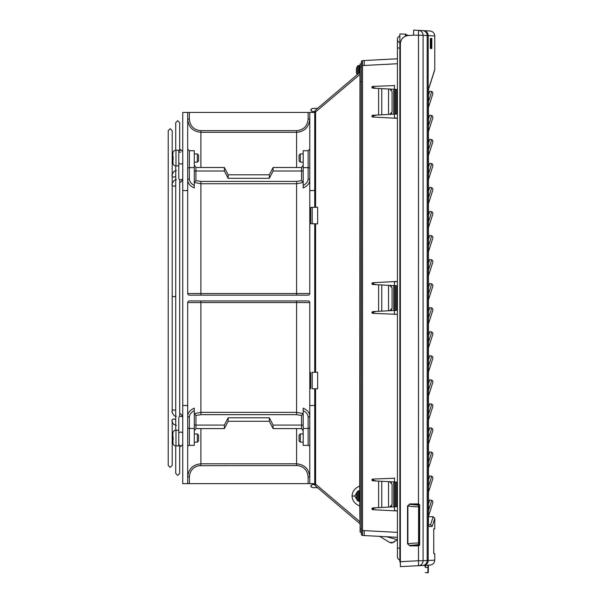 <?xml version="1.0" encoding="UTF-8"?>
<svg xmlns="http://www.w3.org/2000/svg" width="603" height="603" viewBox="0 0 603 603"><rect width="100%" height="100%" fill="white"/><g stroke="black" fill="none" stroke-linecap="round" stroke-linejoin="round"><path stroke-width="0.9" d="M409.128 35.464L406.301 34.959L406.301 35.833M406.859 35.321L406.105 34.431A0.822 0.822 0 0 0 406.105 34.431A0.822 0.822 0 0 0 405.495 34.137L399.864 33.987L399.864 562.102L400.362 562.094M361.34 61.853A1.236 1.236 0 0 1 362.516 60.617A1.236 1.236 0 0 0 361.34 61.853A1.236 1.236 0 0 1 362.516 60.617L362.516 65.471L361.34 65.471L361.34 61.853A1.236 1.236 0 0 0 362.516 63.089A1.236 1.236 0 0 1 361.34 61.853A1.236 1.236 0 0 0 362.516 63.089A1.236 1.236 0 0 1 361.34 61.853A1.236 1.236 0 0 1 362.516 60.617L397.43 58.785M373.197 87.02L373.521 86.357L373.521 88.196L372.895 87.02L371.915 87.073L372.571 86.41L394.468 85.588M394.468 510.5L397.43 510.99L372.571 509.686L371.915 509.022L372.895 509.075L373.521 507.892L373.521 509.731L373.197 509.075M373.197 508.555L371.915 508.608L371.915 509.022M371.915 508.608L372.571 507.945L378.601 507.628L378.601 481.126L372.571 480.81L371.915 480.146L372.895 480.199L373.521 479.023L373.521 480.862L373.197 480.199M373.197 479.687L371.915 479.732L371.915 480.146M371.915 479.732L372.571 479.068L394.468 478.254M397.43 314.336L372.571 313.349L371.915 312.686L372.895 312.738L373.521 311.563L373.521 313.402L373.197 312.738M373.197 312.226L371.915 312.279L371.915 312.686M371.915 312.279L372.571 311.615L378.601 311.299L378.601 284.797L372.571 284.48L371.915 283.817L372.895 283.87L373.521 282.686L373.536 284.201L375.42 284.299M373.197 283.35L371.915 283.402L371.915 283.817M371.915 283.402L372.571 282.739L397.43 281.435L394.468 281.925M394.468 117.834L397.43 118.324L372.571 117.02L371.915 116.356L372.895 116.409L373.521 115.233L373.521 117.072L373.197 116.409M373.197 115.889L371.915 115.942L371.915 116.356M371.915 115.942L372.571 115.279L378.601 114.962L378.601 88.46L372.571 88.151L371.915 87.488L373.197 87.533M371.915 87.073L371.915 87.488M397.43 537.303L364.227 535.562L364.227 530.625L397.43 532.359M361.34 65.471L361.34 534.235A1.236 1.236 0 0 1 362.516 532.999A1.236 1.236 0 0 0 361.34 534.235A1.236 1.236 0 0 1 362.516 532.999A1.236 1.236 0 0 0 361.34 534.235A1.236 1.236 0 0 0 362.516 535.472L364.227 535.562M397.43 63.73L364.227 65.471L364.227 60.526M405.495 36.112L405.495 34.137A0.822 0.822 0 0 1 406.301 34.959A0.822 0.822 0 0 0 406.301 34.951L406.113 34.431L406.301 34.951M395.839 89.365L395.839 114.057L396.895 114.005L396.895 89.425L389.734 89.048L390.593 89.252L392.078 91.52L389.734 89.048L378.601 88.46M395.839 114.057L394.784 114.118L394.784 89.312M394.784 114.118L393.729 114.171L393.729 89.259M389.802 114.374L392.078 111.909L391.468 113.537M393.729 114.171L378.601 114.962M392.078 111.909L392.078 91.52M395.839 285.701L395.839 310.394L396.895 310.334L396.895 285.754L389.734 285.377L390.593 285.581L392.078 287.85L389.734 285.377L378.601 284.797M395.839 310.394L394.784 310.447L394.784 285.641M394.784 310.447L393.729 310.5L393.729 285.588M389.802 310.711L392.078 308.239L391.468 309.867M393.729 310.5L378.601 311.299M392.078 308.239L392.078 287.85M395.839 482.031L395.839 506.724L396.895 506.671L396.895 482.083L389.734 481.714L390.593 481.91L392.078 484.179L389.734 481.714L378.601 481.126M395.839 506.724L394.784 506.784L394.784 481.978M394.784 506.784L393.729 506.837L393.729 481.918M389.802 507.04L392.078 504.575L391.468 506.196M393.729 506.837L378.601 507.628M392.078 504.575L392.078 484.179M375.42 480.629L373.536 480.531M375.42 508.125L373.536 508.223M375.42 311.796L373.536 311.894M375.42 115.459L373.536 115.557M386.583 536.776L396.895 539.549L396.895 540.371L394.784 541.049L394.784 541.69L393.729 541.713L393.729 542.353L389.734 542.474L379.709 536.414M392.078 542.383L392.078 543.024L389.734 542.474L391.897 543.017M391.377 542.979L391.89 543.017M361.34 534.235A1.236 1.236 0 0 0 362.516 535.472A1.236 1.236 0 0 1 361.34 534.235A1.236 1.236 0 0 0 362.516 535.472L362.516 530.625L364.227 530.625M399.864 560.059A3.475 3.475 0 0 1 397.43 556.742A3.475 3.475 0 0 0 399.864 560.059M399.864 42.67A3.475 3.475 0 0 1 399.864 36.029A3.475 3.475 0 0 0 397.43 39.353L397.43 48.014L399.864 48.014M360.104 524.06A0.415 0.415 0 0 0 359.961 523.743L315.603 486.048L314.751 484.48L312.203 484.563L310.749 486.078L312.203 487.586L317.645 487.782L359.961 523.743L359.72 501.251L360.104 500.942M310.749 223.736L310.749 207.372L317.645 207.251L317.645 223.856L310.749 223.736M359.72 490.902L359.961 72.345L315.603 110.047L314.751 111.615L312.203 111.525L310.749 110.017L312.203 108.502L317.645 108.314L357.157 74.727A9.181 9.181 0 0 1 356.697 73.581A9.173 9.135 -90 0 1 356.381 72.202A9.075 6.12 -24 0 1 356.381 71.312L356.712 71.282A8.653 6.867 -90 0 1 356.697 70.739A8.653 6.867 -90 0 1 356.712 70.197L356.381 70.167A9.075 6.12 -156 0 1 356.381 69.277A9.173 9.135 -90 0 1 356.712 67.905L356.712 67.905A9.181 9.181 0 0 1 357.451 66.194A1.259 1.259 0 0 1 358.544 65.561L359.478 65.561A0.626 0.626 0 0 1 360.104 66.194M357.119 492.123L354.662 496.028L357.119 499.932M317.645 487.782L315.603 486.048A2.472 2.472 0 0 1 314.736 484.156L314.736 388.784M314.736 372.292L314.736 223.803M314.736 207.304L314.736 111.932L315.603 111.932L315.603 207.289M317.645 372.239L317.645 388.837L312.203 388.747C310.462 388.716 310.462 388.716 312.203 388.747C310.462 388.716 310.462 388.716 312.203 388.747L312.203 372.33C310.462 372.36 310.462 372.36 312.203 372.33C310.462 372.36 310.462 372.36 312.203 372.33L317.645 372.239M361.34 67.069L360.104 67.069L360.104 529.027L361.34 529.027M360.104 67.069L360.104 63.986L361.34 63.918M354.662 496.028L352.039 496.028C352.318 491.347 354.956 488 359.961 485.995L360.104 491.113L359.72 490.804M361.34 532.17L360.104 532.11L360.104 529.027M314.751 484.48L312.203 484.563C310.462 485.573 310.462 486.583 312.203 487.586M314.751 111.615L312.203 111.525C310.462 110.515 310.462 109.512 312.203 108.502M315.603 110.047A2.472 2.472 0 0 0 314.736 111.932A2.472 2.472 0 0 1 315.603 110.047A2.472 1.342 49.6 0 0 315.603 111.932L360.104 74.229M315.603 388.799L315.603 484.156L314.736 484.156A2.472 2.472 0 0 0 315.603 486.048A2.472 1.342 -49.6 0 1 315.603 484.156L360.104 521.859M352.039 496.028C352.318 500.709 354.956 504.055 359.961 506.06L360.104 506.06M309.784 447.011A1.651 1.651 0 0 0 308.133 445.361L303.181 445.361L303.181 408.223M187.691 168.795A1.651 1.168 180 0 1 189.342 167.626L189.342 150.727L194.294 150.727L194.294 187.865M187.691 447.011A1.651 1.651 0 0 1 189.342 445.361L194.294 445.361L194.294 428.462L189.342 428.462L189.342 445.361M303.181 425.092L273.106 425.092L273.106 428.59L301.538 428.59L301.538 415.459L303.181 413.613L296.586 412.369L296.586 302.54L200.897 302.54L200.897 412.369L194.294 413.613L194.294 408.171L194.294 428.462M301.538 415.459L296.586 414.676L296.586 412.369L200.897 412.369L200.897 414.676L195.945 415.459L195.945 425.092L194.294 425.092M273.106 425.092L269.315 417.781L228.16 417.781L224.376 425.092L224.376 428.59L195.945 428.59L194.294 430.926M200.897 428.59L200.897 463.797C192.862 464.589 188.468 468.983 187.691 476.996L187.691 476.551M194.294 408.171C190.058 410.017 187.857 412.693 187.691 416.191L189.342 417.359C189.448 414.547 191.098 412.309 194.294 410.643M200.897 300.935L200.897 302.54L187.691 302.585A1.651 1.651 0 0 1 189.342 300.935L308.133 300.935A1.651 1.651 0 0 1 309.784 302.585L296.586 302.54L296.586 300.935M194.294 413.613L195.945 415.459M224.376 425.092L195.945 425.092L195.945 428.59M269.315 417.781L269.315 421.278L228.16 421.278L224.376 428.59M228.16 417.781L228.16 421.278M273.106 428.59L269.315 421.278M308.133 445.361L308.133 417.359L309.784 416.191C309.625 412.693 307.424 410.017 303.181 408.171M301.538 428.59L303.181 430.926M314.736 405.525L309.784 405.525L309.784 483.651L308.133 483.651L308.133 476.996L309.784 476.996C308.992 468.968 304.598 464.566 296.586 463.797L200.897 463.797L200.897 465.441C193.872 466.134 190.02 469.986 189.342 476.996L189.342 483.651L187.691 483.651L187.691 405.525L182.747 405.525L182.747 112.437L187.691 112.437L182.747 112.437M187.691 302.585L187.691 405.525M187.691 483.651L182.747 483.651L182.747 405.525M182.747 190.571L187.691 190.571L187.691 112.437L309.784 112.437L309.784 190.571L314.736 190.571M309.784 190.571L309.784 293.51L296.586 293.555L296.586 183.727L303.181 182.475L301.538 180.629L301.538 167.498L273.106 167.498L269.315 174.81L269.315 178.307L228.16 178.307L224.376 171.003L195.945 171.003L195.945 180.629L194.294 182.475L200.897 183.727L200.897 293.555L187.691 293.51L187.691 190.571M273.106 167.498L273.106 171.003L303.181 171.003M303.181 182.475L303.181 187.925C307.424 186.071 309.625 183.395 309.784 179.898L308.133 178.729L308.133 167.626A1.651 1.168 180 0 1 309.784 168.795M195.945 180.629L200.897 181.42L200.897 183.727L296.586 183.727L296.586 181.42L301.538 180.629M269.315 174.81L228.16 174.81L224.376 167.498L195.945 167.498L195.945 171.003L194.294 171.003M314.736 112.437L309.784 112.437L314.736 112.437M301.538 167.498L303.181 165.169M228.16 174.81L228.16 178.307M303.181 187.925L303.181 185.445C306.377 183.779 308.027 181.541 308.133 178.729M303.181 185.445L303.181 150.727L308.133 150.727L309.784 149.084M308.133 112.437L308.133 119.093L309.784 119.093C309 127.112 304.605 131.514 296.586 132.298L200.897 132.298L200.897 167.498M309.784 293.51A1.651 1.651 0 0 1 308.133 295.161L189.342 295.161A1.651 1.651 0 0 1 187.691 293.51M273.106 171.003L269.315 178.307M224.376 167.498L224.376 171.003M195.945 167.498L194.294 165.169M187.691 119.093C188.483 127.12 192.885 131.522 200.897 132.298L200.897 130.647C193.887 129.969 190.035 126.117 189.342 119.093L187.691 119.093M194.294 167.626L189.342 167.626L189.342 178.729C189.448 181.541 191.098 183.779 194.294 185.445M189.342 178.729L187.691 179.898C187.857 183.395 190.058 186.071 194.294 187.925M309.784 405.525L309.784 302.585M309.784 483.651L314.736 483.651M299.977 131.853L299.261 132.019M298.266 132.193L297.49 132.268M189.342 483.651L308.133 483.651M307.907 474.734L308.133 476.996C307.447 469.971 303.595 466.119 296.586 465.441L296.586 428.59M308.133 417.359C308.027 414.547 306.377 412.309 303.181 410.643M182.747 417.683L181.887 415.075L179.694 413.243L181.887 415.075L182.747 417.683A1.982 1.402 180 0 0 180.764 416.281A1.982 1.402 180 0 0 178.782 417.683L178.782 433.489A1.982 1.402 180 0 1 180.764 432.087A1.982 1.402 180 0 1 182.747 433.489M182.747 162.599A1.982 1.402 180 0 1 180.764 164.001A1.982 1.402 180 0 1 178.782 162.599L178.782 178.413A1.982 1.402 180 0 0 180.764 179.807A1.982 1.402 180 0 0 182.747 178.413L181.887 181.021L179.694 182.852L181.887 181.021L182.747 178.413M175.737 295.704A1.982 1.402 180 0 1 174.131 296.691A1.982 1.402 180 0 1 172.187 296.081M394.468 85.257L394.468 89.297M394.468 114.133L394.468 118.165M394.468 281.593L394.468 285.626M394.468 310.462L394.468 314.502M394.468 477.923L394.468 481.963M394.468 506.799L394.468 510.831M418.746 545.866L418.625 544.637L409.761 545.466L418.708 545.459L419.115 545.006L419.115 504.794L418.708 504.342L409.761 504.334L407.892 505.834L407.892 543.966L409.784 545.866L407.892 543.966C410.281 543.356 413.839 543.039 418.565 543.009L418.588 506.791C413.846 506.769 410.281 506.445 407.892 505.834L409.784 503.927L409.761 504.334L418.625 505.163L418.746 503.935L419.643 504.794L419.643 545.006L418.746 545.866L409.784 545.866M419.04 544.23A0.415 0.407 -5.7 0 1 418.625 544.637L418.588 543.009L419.025 543.009L419.115 545.006L419.643 545.006M428.409 565.169L428.281 572.443A0.415 0.415 0 0 1 427.866 572.85L427.964 567.34L425.552 567.431C425.68 574.591 425.68 574.591 425.552 567.431L425.537 565.32L430.082 565.086L400.362 566.639L400.362 43.755C400.822 38.969 403.43 36.225 408.178 35.517L412.927 35.268M409.784 503.927L418.746 503.935M400.362 562.509L400.362 563.828M433.738 528.876L433.738 553.592L433.738 528.876L434.771 528.861L434.771 518.369L433.15 516.718L428.394 516.65M400.362 566.639L418.497 565.689A4.952 4.847 -93 0 0 423.08 560.745L434.771 560.142L434.771 553.607L433.738 553.592M434.695 70.099L428.477 89.455L434.771 69.586L434.771 35.954L423.08 35.343L423.08 560.745L418.497 560.745L418.497 565.689M431.107 38.471L431.816 38.434L431.107 38.471L431.107 48.481L431.816 48.519L431.831 38.434L431.122 38.471L431.816 38.434M430.338 38.509L431.062 38.471L430.338 38.509L431.047 38.471L430.338 38.509L430.338 48.444L431.062 48.474L431.062 38.471M418.474 504.334L418.497 30.399L413.711 30.15L430.082 31.009C432.931 31.439 434.499 33.082 434.771 35.954M423.51 565.426A4.952 4.945 87 0 0 428.198 560.489L428.198 35.607A4.952 4.945 93 0 0 423.51 30.663L422.59 30.617A4.952 4.847 93 0 1 427.18 35.562L427.18 560.534A4.952 4.847 87 0 1 422.59 565.478L425.537 565.426M413.711 30.15L413.409 35.08L423.08 35.343A4.952 4.847 93 0 0 418.497 30.399M428.394 506.927L429.562 507.138L428.394 506.927M428.394 510.831L431.733 500.294L429.743 499.947L428.394 504.206M428.394 492.387L432.743 478.827A2.186 2.186 0 0 0 431.733 476.257L429.743 475.903L429.321 477.229L428.394 477.606M428.394 468.343L432.743 454.783A2.186 2.186 0 0 0 431.733 452.212L429.743 451.858L429.321 453.185L428.394 453.562M428.394 444.29L432.743 430.73A2.186 2.186 0 0 0 431.733 428.16L429.743 427.813L429.321 429.14L428.394 429.509M428.394 420.246L432.743 406.686A2.186 2.186 0 0 0 431.733 404.116L429.743 403.769L429.321 405.095L428.394 405.465M428.394 396.201L432.743 382.641A2.186 2.186 0 0 0 431.733 380.071L429.743 379.717L429.321 381.043L428.394 381.42M428.394 372.157L432.743 358.597A2.186 2.186 0 0 0 431.733 356.026L429.743 355.672L429.321 356.999L428.394 357.375M428.394 348.104L432.743 334.544A2.186 2.186 0 0 0 431.733 331.974L429.743 331.627L429.321 332.954L428.394 333.323M428.394 324.06L432.743 310.5A2.186 2.186 0 0 0 431.733 307.929L429.743 307.583L429.321 308.909L428.394 309.279M428.394 300.015L432.743 286.455A2.186 2.186 0 0 0 431.733 283.885L429.743 283.531L429.321 284.857L428.394 285.234M428.394 275.97L432.743 262.411A2.186 2.186 0 0 0 431.733 259.84L429.743 259.486L429.321 260.813L428.394 261.189M428.394 251.918L432.743 238.358A2.186 2.186 0 0 0 431.733 235.788L429.743 235.441L429.321 236.768L428.394 237.137M428.394 227.874L432.743 214.314A2.186 2.186 0 0 0 431.733 211.743L429.743 211.397L429.321 212.723L428.394 213.093M428.394 203.829L432.743 190.269A2.186 2.186 0 0 0 431.733 187.699L429.743 187.345L429.321 188.671L428.394 189.048M428.394 179.784L432.743 166.224A2.186 2.186 0 0 0 431.733 163.654L429.743 163.3L429.321 164.627L428.394 165.003M428.394 155.732L432.743 142.172A2.186 2.186 0 0 0 431.733 139.602L429.743 139.255L429.321 140.582L428.394 140.951M428.394 131.688L432.743 118.128A2.186 2.186 0 0 0 431.733 115.557L429.743 115.203L429.321 116.53L428.394 116.907M428.394 107.643L432.743 94.083A2.186 2.186 0 0 0 431.733 91.513L429.743 91.159L429.321 92.485L428.394 92.862M429.321 501.266L428.394 501.643M428.424 524.768L430.58 524.806L433.15 516.718M431.831 48.519L431.122 48.481L431.831 48.519M434.771 560.142C434.499 563.006 432.931 564.657 430.082 565.086M428.394 516.575L432.743 502.857A2.186 2.186 0 0 0 431.733 500.294M428.394 101.93L431.733 91.513M428.394 125.982L431.733 115.557M428.394 150.026L431.733 139.602M428.394 174.071L431.733 163.654M428.394 198.116L431.733 187.699M428.394 222.168L431.733 211.743M428.394 246.212L431.733 235.788M428.394 270.257L431.733 259.84M428.394 294.302L431.733 283.885M428.394 318.354L431.733 307.929M428.394 342.398L431.733 331.974M428.394 366.443L431.733 356.026M428.394 390.488L431.733 380.071M428.394 414.54L431.733 404.116M428.394 438.585L431.733 428.16M428.394 462.629L431.733 452.212M428.394 486.674L431.733 476.257M428.394 95.372L429.743 91.159M428.394 119.417L429.743 115.203M428.394 143.469L429.743 139.255M428.394 167.513L429.743 163.3M428.394 191.558L429.743 187.345M428.394 215.603L429.743 211.397M428.394 239.655L429.743 235.441M428.394 263.699L429.743 259.486M428.394 287.744L429.743 283.531M428.394 311.789L429.743 307.583M428.394 335.841L429.743 331.627M428.394 359.885L429.743 355.672M428.394 383.93L429.743 379.717M428.394 407.975L429.743 403.769M428.394 432.027L429.743 427.813M428.394 456.072L429.743 451.858M428.394 480.116L429.743 475.903M429.562 507.138L428.394 506.739M434.771 518.369L432.208 526.457L430.58 524.806L428.424 524.844M425.552 567.431L425.138 567.076C425.266 574.169 425.266 574.169 425.138 567.076C425.266 574.169 425.266 574.169 425.138 567.076L425.107 565.343M428.379 566.986L427.964 567.34L428.024 565.192M419.643 504.794L419.115 504.794L419.04 505.57L419.025 543.009M419.025 506.791L418.588 506.791L418.625 505.163A0.415 0.407 5.7 0 1 419.04 505.57M367.114 535.713L393.269 537.085M300.317 442.165L299.058 440.906L299.058 435.17L300.317 433.919L300.317 442.165L303.181 442.165M300.317 433.919L303.181 433.919M300.317 162.177L299.058 160.918L299.058 155.182L300.317 153.923L300.317 162.177L303.181 162.177M300.317 153.923L303.181 153.923M197.324 433.919L198.583 435.17L198.583 440.906L197.324 442.165L197.324 433.919L194.294 433.919M172.925 439.285L173.038 444.064A3.301 3.301 0 0 0 175.978 445.873L178.782 445.873L178.782 430.203L175.978 430.203A3.301 3.301 0 0 0 173.038 432.019L172.684 436.549L172.684 433.753L172.684 436.549L173.091 436.519L173.091 439.557L172.684 439.534L173.242 439.278M197.324 442.165L194.294 442.165M178.782 444.471L180.764 446.454L182.747 444.471L180.764 446.454L179.694 446.137L179.694 473.423L177.712 475.405L175.737 473.423L175.737 445.866A3.301 3.301 0 0 1 173.038 444.064L173.091 443.974M172.684 436.549L173.091 436.519M172.925 159.298L173.038 164.076A3.301 3.301 0 0 0 175.978 165.885L178.782 165.885L178.782 150.215L175.978 150.215A3.301 3.301 0 0 0 173.038 152.024L172.684 156.561L173.091 156.531L173.091 159.569L172.684 159.539L173.242 159.29M197.324 153.923L198.583 155.182L198.583 160.918L197.324 162.177L197.324 153.923L194.294 153.923M197.324 162.177L194.294 162.177M173.242 156.818L172.684 156.561L172.684 153.765L172.684 156.561L173.091 156.531M360.104 491.483A0.626 0.626 0 0 0 359.478 490.85L358.544 490.85A1.259 1.259 0 0 0 357.451 491.49L357.451 500.565A1.259 1.259 0 0 0 358.544 501.206L359.478 501.206A0.626 0.626 0 0 0 360.104 500.573M357.451 500.565A9.181 9.181 0 0 1 356.697 498.869L356.697 498.869A9.173 9.135 -90 0 1 356.381 497.49A9.075 6.12 -24 0 1 356.381 496.601L356.712 496.57A8.653 6.867 -90 0 1 356.697 496.028A8.653 6.867 -90 0 1 356.712 495.485L356.381 495.455A9.075 6.12 -156 0 1 356.381 494.566A9.173 9.135 -90 0 1 356.712 493.201L356.712 493.201M358.544 73.551L358.544 65.561A1.259 1.259 0 0 0 357.451 66.194L357.451 74.478M406.708 35.313L406.708 35.728M361.34 530.625L362.516 530.625L362.516 65.471L364.227 65.471M399.864 553.856L400.362 553.856M399.864 42.24L400.498 42.24M406.301 34.959A0.822 0.822 0 0 0 405.495 34.137M388.543 114.442L388.543 88.988M381.759 114.796L381.759 88.626M388.543 310.779L388.543 285.317M381.759 311.133L381.759 284.963M388.543 507.108L388.543 481.646M381.759 507.462L381.759 481.292M373.536 87.865L375.42 87.97M394.468 314.171L397.43 314.321M399.864 548.082L397.43 548.082L397.43 556.742M315.603 223.819L315.603 372.277M312.203 223.758L312.203 207.349M187.691 427.293A1.651 1.168 180 0 0 189.342 428.462L189.342 417.359M303.181 428.462L308.133 428.462A1.651 1.168 180 0 0 309.784 427.293M200.897 414.676L296.586 414.676M298.153 465.554L198.628 465.667M187.691 476.996L189.342 476.996L189.448 475.428M296.586 295.161L296.586 293.555L200.897 293.555L200.897 295.161M200.897 181.42L296.586 181.42M189.342 119.093L189.342 112.437M303.181 167.626L308.133 167.626L308.133 150.727M296.586 167.498L296.586 130.647L200.897 130.647M308.133 119.093C307.462 126.102 303.611 129.954 296.586 130.647M175.737 410.922A1.982 1.402 180 0 0 174.131 409.942A1.982 1.402 180 0 0 172.187 410.553L172.187 189.583M172.187 421.881L172.187 419.65A1.982 1.402 0 0 1 174.131 419.04A1.982 1.402 0 0 1 175.737 420.027M180.764 152.099A1.982 1.402 180 0 0 179.694 152.325M175.737 185.166A1.982 1.402 180 0 1 174.131 186.154A1.982 1.402 180 0 1 172.187 185.543M172.187 176.438A1.982 1.402 0 0 0 174.41 177.011A1.982 1.402 0 0 0 175.812 175.669M418.61 544.464L418.565 543.009M400.362 561.702L418.497 560.745L418.474 545.466M407.553 543.966L407.553 505.834M432.208 526.457L428.529 526.525L428.394 521.572L428.394 94.008L428.514 89.078L434.771 69.586M428.529 526.525A1.651 1.651 -91 0 0 428.477 526.118M428.477 526.14L428.439 89.583M175.978 445.873L175.978 430.203M175.978 165.885L175.978 150.215M359.478 490.85L359.478 501.206M358.544 490.85L358.544 501.206M359.478 65.561L359.478 72.759M397.43 548.082L397.43 48.014M310.749 372.36L310.749 388.716M360.39 81.737L361.34 81.563L360.39 81.737M189.342 150.727L187.691 149.084M168.229 144.652L168.229 465.426L170.204 467.4L172.187 465.426L172.187 422.085L172.187 451.443M168.229 179.694L168.229 130.67L170.204 128.688L172.187 130.67L172.187 183.108M172.187 183.312L172.187 412.784M168.229 416.402L168.229 465.426M176.385 425.409C174.418 423.879 173.619 426.253 171.855 420.427M171.855 411.321C173.038 414.917 174.546 416.575 176.385 416.311M178.782 151.617L180.764 149.634L182.747 151.617L180.621 149.642M172.714 173.061L172.187 174.011M180.395 149.672L179.694 149.951L179.694 122.665L177.712 120.69L175.737 122.665L175.737 150.222M171.855 175.669C173.038 172.081 174.546 170.415 176.385 170.679M171.855 184.767C173.038 181.179 174.546 179.513 176.385 179.777M179.694 179.588L179.694 416.507M175.737 165.878L175.737 430.21M428.454 89.922L428.439 90.36M428.424 90.849L428.401 92.025M427.866 572.85L425.236 572.443M357.451 491.49A9.181 9.181 0 0 0 356.697 493.186"/></g></svg>

